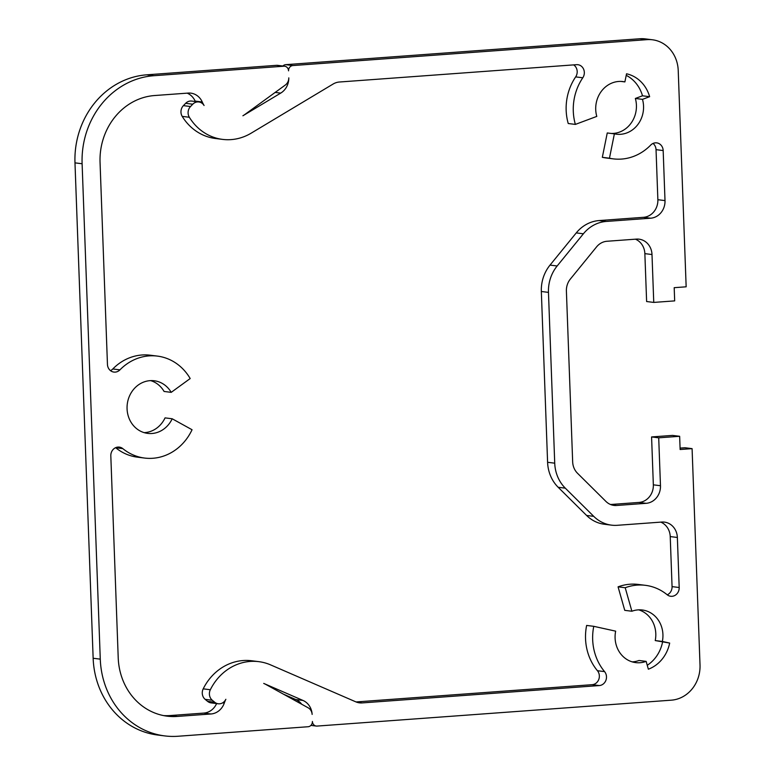 <?xml version="1.0" encoding="UTF-8"?>
<svg xmlns="http://www.w3.org/2000/svg" width="775" height="775" viewBox="0 0 775 775"><rect width="100%" height="100%" fill="white"/><g stroke="black" fill="none" stroke-linecap="round" stroke-linejoin="round"><path stroke-width="1.16" d="M301.698 704.233A16.575 14.938 97.1 0 0 295.837 699.554L283.543 694.216M263.723 683.414L302.977 700.445A16.575 14.938 -82.9 0 1 312.141 714.414A8.283 7.469 97.1 0 0 308.15 707.798L266.639 684.887A33.151 29.867 97.1 0 0 263.723 683.414M692.085 448.638L680.13 449.51L679.646 436.296L658.711 437.827L660.474 485.722A16.575 14.938 -82.9 0 1 646.127 503.324L616.658 505.474A16.575 14.938 -82.9 0 1 614.003 505.416A16.575 14.938 -82.9 0 1 605.914 501.415L577.472 473.225A16.575 14.938 -82.9 0 1 572.667 461.861L566.399 291.061A16.575 14.938 -82.9 0 1 570.352 279.068L596.576 246.876A16.575 14.938 -82.9 0 1 606.97 241.267L636.44 239.107A16.575 14.938 -82.9 0 1 639.094 239.175A16.575 14.938 -82.9 0 1 651.998 254.529L653.751 302.415L674.676 300.884L674.192 287.68L686.156 286.808L678.222 70.477A33.151 29.867 97.1 0 0 652.424 39.777A33.151 29.867 97.1 0 0 647.115 39.641L292.843 65.555A4.97 4.476 97.1 0 0 288.542 70.835A4.97 4.476 97.1 0 0 284.667 66.224A4.97 4.476 97.1 0 0 283.873 66.204L153.828 75.718A82.867 74.671 97.1 0 0 82.111 163.748L100.275 659.147A82.867 74.671 97.1 0 0 164.765 735.911A82.867 74.671 97.1 0 0 178.047 736.25L308.092 726.737A4.97 4.476 97.1 0 0 312.403 721.457A4.97 4.476 97.1 0 0 316.268 726.059A4.97 4.476 97.1 0 0 317.062 726.078L671.334 700.174A33.151 29.867 97.1 0 0 700.019 664.96L692.085 448.638L684.955 447.747L680.072 448.105M679.646 436.296L672.506 435.405L651.581 436.935L658.711 437.827M610.564 504.515L638.997 502.433A16.575 14.938 97.1 0 0 653.344 484.83L651.581 436.935M653.751 302.415L646.621 301.533L644.858 253.638A16.575 14.938 97.1 0 0 635.403 239.184M282.894 66.001A4.97 4.476 -82.9 0 1 285.713 64.664L639.976 38.75A33.151 29.867 -82.9 0 1 645.294 38.886L652.424 39.777M288.794 77.868A16.575 14.938 -82.9 0 1 280.705 93.107L242.904 115.775A33.151 29.867 97.1 0 0 245.694 113.877L285.316 85.037A8.283 7.469 97.1 0 0 288.794 77.868M222.609 139.393L215.479 138.502A53.039 47.788 -82.9 0 1 182.212 116.376A8.283 7.469 -82.9 0 1 183.404 105.642L185.642 103.317A8.283 7.469 -82.9 0 1 191.696 101.07L198.836 101.961A8.283 7.469 97.1 0 0 192.772 104.208L190.534 106.524A8.283 7.469 97.1 0 0 189.342 117.267A53.039 47.788 97.1 0 0 222.609 139.393A53.039 47.788 97.1 0 0 251.148 133.174L333.124 84.029A16.575 14.938 -82.9 0 1 339.382 82.014L576.542 64.674A8.283 7.469 -82.9 0 1 577.869 64.703A8.283 7.469 -82.9 0 1 582.79 77.781A51.373 46.297 97.1 0 0 575.36 124.407L568.23 123.516A51.373 46.297 -82.9 0 1 575.66 76.89A8.283 7.469 97.1 0 0 573.636 64.887M575.36 124.407L596.789 116.405A26.515 23.889 -82.9 0 1 622.916 81.569A26.515 23.889 -82.9 0 1 624.892 81.908L626.539 73.79A34.807 31.358 -82.9 0 1 649.634 96.691L642.485 99.355A26.515 23.889 -82.9 0 1 616.357 134.191A26.515 23.889 -82.9 0 1 614.381 133.852L609.46 158.207A51.373 46.297 97.1 0 0 613.277 158.865A51.373 46.297 97.1 0 0 650.69 145.099A8.283 7.469 -82.9 0 1 656.725 142.871A8.283 7.469 -82.9 0 1 663.167 150.553L665.008 200.599A16.575 14.938 -82.9 0 1 650.661 218.201L606.244 221.447A36.464 32.85 97.1 0 0 583.381 233.788L557.157 265.98A36.464 32.85 97.1 0 0 548.467 292.378L554.726 463.179A36.464 32.85 97.1 0 0 565.304 488.163L593.737 516.353A36.464 32.85 97.1 0 0 611.543 525.15A36.464 32.85 97.1 0 0 617.384 525.295L661.802 522.05A16.575 14.938 -82.9 0 1 664.456 522.118A16.575 14.938 -82.9 0 1 677.36 537.462L679.191 587.508A8.283 7.469 -82.9 0 1 670.695 596.275A8.283 7.469 -82.9 0 1 667.178 594.754A51.373 46.297 97.1 0 0 645.372 585.319A51.373 46.297 97.1 0 0 625.212 587.731L631.887 611.233A26.515 23.889 -82.9 0 1 642.301 609.993A26.515 23.889 -82.9 0 1 662.363 641.458L669.668 643.066A34.807 31.358 -82.9 0 1 648.365 669.203L646.137 661.375A26.515 23.889 -82.9 0 1 635.732 662.615A26.515 23.889 -82.9 0 1 615.66 631.16L593.766 626.326A51.373 46.297 97.1 0 0 604.568 671.615A8.283 7.469 -82.9 0 1 605.905 680.324A8.283 7.469 -82.9 0 1 599.308 685.565L362.148 702.915A16.575 14.938 -82.9 0 1 359.493 702.847A16.575 14.938 -82.9 0 1 355.773 701.83L270.64 664.902A53.039 47.788 97.1 0 0 258.743 661.647A53.039 47.788 97.1 0 0 210.335 689.74A8.283 7.469 97.1 0 0 212.302 700.251L214.704 702.227A8.283 7.469 97.1 0 0 218.25 703.778A8.283 7.469 97.1 0 0 225.854 699.292A33.151 29.867 97.1 0 0 224.295 703.061A16.575 14.938 -82.9 0 1 210.965 713.978L177.32 716.429A62.978 56.749 -82.9 0 1 167.226 716.178A62.978 56.749 -82.9 0 1 118.217 657.839L110.815 455.874A8.283 7.469 -82.9 0 1 119.311 447.107A8.283 7.469 -82.9 0 1 122.828 448.628A51.373 46.297 97.1 0 0 144.634 458.064A51.373 46.297 97.1 0 0 192.055 429.738L172.186 418.771A26.515 23.889 -82.9 0 1 147.705 433.39A26.515 23.889 -82.9 0 1 127.274 404.124A26.515 23.889 -82.9 0 1 154.273 380.767A26.515 23.889 -82.9 0 1 171.217 392.353L190.185 378.549A51.373 46.297 97.1 0 0 157.344 356.093A51.373 46.297 97.1 0 0 119.941 369.859A8.283 7.469 -82.9 0 1 113.906 372.077A8.283 7.469 -82.9 0 1 107.454 364.405L100.052 162.44A62.978 56.749 -82.9 0 1 154.554 95.538L188.189 93.078A16.575 14.938 -82.9 0 1 190.853 93.145A16.575 14.938 -82.9 0 1 202.256 101.98A33.151 29.867 97.1 0 0 204.077 105.497A8.283 7.469 97.1 0 0 198.836 101.961M624.892 81.908L620.92 81.414M649.634 96.691L642.494 95.8A34.807 31.358 97.1 0 0 626.219 75.34M642.485 99.355L635.355 98.464L642.494 95.8M614.381 133.852L607.251 132.961L602.33 157.315L609.46 158.207M611.223 133.455A26.515 23.889 97.1 0 0 635.355 98.464M613.277 158.865L606.147 157.974A51.373 46.297 -82.9 0 1 602.33 157.315M611.543 525.15L604.403 524.258A36.464 32.85 -82.9 0 1 586.607 515.462L558.174 487.272A36.464 32.85 -82.9 0 1 547.596 462.287L541.337 291.487A36.464 32.85 -82.9 0 1 550.027 265.098L576.251 232.907A36.464 32.85 -82.9 0 1 599.114 220.565L643.531 217.31A16.575 14.938 97.1 0 0 657.868 199.708L656.038 149.662A8.283 7.469 97.1 0 0 653.025 143.443M667.256 594.822A8.283 7.469 97.1 0 0 672.061 586.617L670.23 536.581A16.575 14.938 97.1 0 0 660.765 522.118M625.212 587.731L618.072 586.849A51.373 46.297 -82.9 0 1 638.242 584.437L645.372 585.319M631.887 611.233L624.757 610.351L618.072 586.849M662.363 641.458L655.233 640.567A26.515 23.889 97.1 0 0 638.697 609.847M669.668 643.066L655.233 640.567M647.251 665.279A34.807 31.358 97.1 0 0 662.538 642.175M646.137 661.375L639.007 660.484A26.515 23.889 97.1 0 1 632.206 661.869M593.766 626.326L586.636 625.435A51.373 46.297 -82.9 0 0 597.438 670.724A8.283 7.469 97.1 0 1 598.775 679.433A8.283 7.469 97.1 0 1 592.178 684.683L356.054 701.947M218.25 703.778L211.11 702.886A8.283 7.469 -82.9 0 1 207.564 701.336L205.172 699.36A8.283 7.469 -82.9 0 1 203.205 688.849A53.039 47.788 -82.9 0 1 251.613 660.755L258.743 661.647M195.319 101.525A33.151 29.867 -82.9 0 1 195.126 101.089A16.575 14.938 97.1 0 0 187.153 93.155M164.765 735.911L157.635 735.02A82.867 74.671 -82.9 0 1 93.145 658.256L74.981 162.866A82.867 74.671 -82.9 0 1 146.698 74.826L276.743 65.313A4.97 4.476 -82.9 0 1 277.537 65.342L284.667 66.224M163.67 715.606A62.978 56.749 97.1 0 0 170.19 715.548L203.825 713.087A16.575 14.938 97.1 0 0 216.612 703.574M144.634 458.064L137.495 457.173A51.373 46.297 -82.9 0 1 115.698 447.737A8.283 7.469 97.1 0 0 115.62 447.669M172.186 418.771L165.056 417.88A26.515 23.889 97.1 0 1 144.179 432.644M171.217 392.353L164.087 391.462A26.515 23.889 97.1 0 0 150.67 380.622M110.467 370.624A8.283 7.469 97.1 0 0 112.811 368.968A51.373 46.297 -82.9 0 1 150.214 355.202L157.344 356.093M302.977 700.445L295.837 699.554M660.474 485.722L653.344 484.83M646.127 503.324L638.997 502.433M616.658 505.474L611.407 504.825M651.998 254.529L644.858 253.638M647.115 39.641L639.976 38.75M292.843 65.555L285.713 64.664M280.705 93.107L275.173 92.419M192.772 104.208L185.642 103.317M190.534 106.524L183.404 105.642M189.342 117.267L182.212 116.376M582.79 77.781L575.66 76.89M663.167 150.553L656.038 149.662M665.008 200.599L657.868 199.708M650.661 218.201L643.531 217.31M606.244 221.447L599.114 220.565M583.381 233.788L576.251 232.907M557.157 265.98L550.027 265.098M548.467 292.378L541.337 291.487M554.726 463.179L547.596 462.287M565.304 488.163L558.174 487.272M593.737 516.353L586.607 515.462M677.36 537.462L670.23 536.581M679.191 587.508L672.061 586.617M604.568 671.615L597.438 670.724M599.308 685.565L592.178 684.683M362.148 702.915L356.897 702.257M210.335 689.74L203.205 688.849M212.302 700.251L205.172 699.36M214.704 702.227L207.564 701.336M202.256 101.98L195.126 101.089M224.295 703.061L222.619 702.857M283.873 66.204L276.743 65.313M153.828 75.718L146.698 74.826M82.111 163.748L74.981 162.866M100.275 659.147L93.145 658.256M210.965 713.978L203.825 713.087M177.32 716.429L170.19 715.548M122.828 448.628L115.698 447.737M119.941 369.859L112.811 368.968M316.268 726.059L310.911 725.39"/></g></svg>
